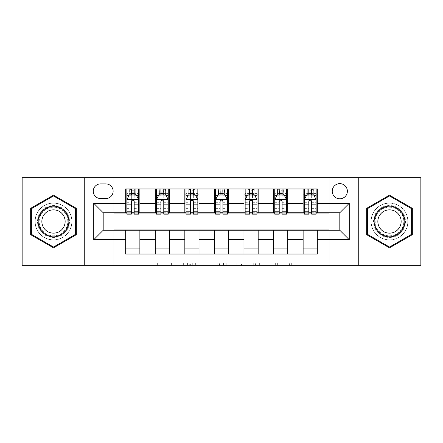 <?xml version="1.0" encoding="UTF-8"?>
<svg xmlns="http://www.w3.org/2000/svg" width="443" height="443" viewBox="0 0 443 443"><rect width="100%" height="100%" fill="white"/><g stroke="black" fill="none" stroke-linecap="round" stroke-linejoin="round"><path stroke-width="0.33" stroke-dasharray="2.21 1.66" d="M183.64 265.274L157.337 265.274L183.64 265.274L183.64 262.909L171.391 262.909L171.391 265.274L171.391 262.909L183.64 262.909L183.64 265.274L183.64 262.909L171.391 262.909L171.391 265.274L171.391 262.909L183.64 262.909L157.337 262.909L183.64 262.909M389.497 203.044A18.456 18.456 0 0 0 371.04 221.5A18.456 18.456 0 0 0 389.497 239.956A18.456 18.456 0 0 0 407.953 221.5A18.456 18.456 0 0 0 389.497 203.044A18.456 18.456 0 0 0 371.04 221.5A18.456 18.456 0 0 0 389.497 239.956A18.456 18.456 0 0 0 407.953 221.5A18.456 18.456 0 0 0 389.497 203.044M339.809 183.64A7.57 7.57 0 0 0 332.239 191.215A7.57 7.57 0 0 0 339.809 198.785A7.57 7.57 0 0 0 347.378 191.215A7.57 7.57 0 0 0 339.809 183.64M53.503 239.956A18.456 18.456 0 0 1 35.047 221.5A18.456 18.456 0 0 1 53.503 203.044A18.456 18.456 0 0 0 35.047 221.5A18.456 18.456 0 0 0 53.503 239.956A18.456 18.456 0 0 0 71.96 221.5A18.456 18.456 0 0 0 53.503 203.044A18.456 18.456 0 0 1 71.96 221.5A18.456 18.456 0 0 1 53.503 239.956M289.379 265.274L261.968 265.274L289.379 265.274L289.379 262.909L277.65 262.909L291.699 262.909L291.699 265.274L291.699 262.909L261.968 262.909L291.699 262.909L291.699 265.274L291.699 262.909L289.379 262.909L289.379 265.274M275.325 265.274L262.898 265.274L275.325 265.274L275.325 262.909L277.65 262.909L275.325 262.909L275.325 265.274L275.325 262.909L262.898 262.909L262.898 265.274L262.898 262.909L275.325 262.909L275.325 265.274M259.648 265.274L261.968 265.274L259.648 265.274L259.648 262.909L261.968 262.909L259.648 262.909L259.648 265.274M155.017 265.274L157.337 265.274L155.017 265.274L155.017 262.909L157.337 262.909L155.017 262.909L155.017 265.274M22.15 265.274L113.84 265.274L113.84 229.784L329.16 229.784L329.16 265.274L113.84 265.274L113.84 229.784L329.16 229.784L329.16 265.274L420.85 265.274L420.85 177.726L329.16 177.726L329.16 213.216L113.84 213.216L113.84 177.726L329.16 177.726L329.16 213.216L113.84 213.216L113.84 177.726L22.15 177.726L22.15 265.274M219.468 265.274L217.148 265.274L219.468 265.274L219.468 262.909L219.468 265.274M189.737 265.274L217.148 265.274L187.417 265.274L189.737 265.274L189.737 262.909L219.468 262.909L187.417 262.909L187.417 265.274L187.417 262.909L189.737 262.909L189.737 265.274M225.852 265.274L255.583 265.274L223.532 265.274L225.852 265.274L225.852 262.909L255.583 262.909L255.583 265.274L255.583 262.909L241.535 262.909L241.535 265.274M125.668 248.119L139.866 248.119L139.866 254.033L125.668 254.033L125.668 230.255M155.249 254.033L155.249 248.119L169.442 248.119L169.442 254.033L139.866 254.033M184.825 254.033L184.825 248.119L199.023 248.119L199.023 254.033L169.442 254.033M214.401 254.033L214.401 248.119L228.599 248.119L228.599 254.033L199.023 254.033M243.977 254.033L243.977 248.119L258.175 248.119L258.175 254.033L228.599 254.033M273.558 254.033L273.558 248.119L287.751 248.119L287.751 254.033L258.175 254.033M303.134 254.033L303.134 248.119L317.332 248.119L317.332 254.033L287.751 254.033M125.668 188.967L139.866 188.967L139.866 194.881L125.668 194.881L125.668 188.967M155.249 188.967L169.442 188.967L169.442 194.881L155.249 194.881L155.249 188.967L139.866 188.967M184.825 188.967L199.023 188.967L199.023 194.881L184.825 194.881L184.825 188.967L169.442 188.967M214.401 188.967L228.599 188.967L228.599 194.881L214.401 194.881L214.401 188.967L199.023 188.967M243.977 188.967L258.175 188.967L258.175 194.881L243.977 194.881L243.977 188.967L228.599 188.967M273.558 188.967L287.751 188.967L287.751 194.881L273.558 194.881L273.558 188.967L258.175 188.967M303.134 188.967L317.332 188.967L317.332 194.881L303.134 194.881L303.134 188.967L287.751 188.967M103.191 212.745L103.191 230.255L339.809 230.255L339.809 212.745L103.191 212.745M304.313 212.745L308.81 212.745M311.65 212.745L316.147 212.745M274.738 212.745L279.234 212.745M282.075 212.745L286.571 212.745M245.162 212.745L249.658 212.745M252.499 212.745L256.99 212.745M215.586 212.745L220.082 212.745M222.918 212.745L227.414 212.745M186.01 212.745L190.501 212.745M193.342 212.745L197.838 212.745M156.429 212.745L160.925 212.745M163.766 212.745L168.262 212.745M126.853 212.745L131.349 212.745M134.19 212.745L138.687 212.745M125.668 212.745L125.668 194.881M139.866 212.745L139.866 194.881M134.19 194.881L131.349 194.881M139.866 248.119L139.866 230.255M155.249 212.745L155.249 194.881M169.442 212.745L169.442 194.881M163.766 194.881L160.925 194.881M169.442 248.119L169.442 230.255M155.249 248.119L155.249 230.255M184.825 248.119L184.825 230.255M199.023 248.119L199.023 230.255M184.825 212.745L184.825 194.881M199.023 212.745L199.023 194.881M193.342 194.881L190.501 194.881M214.401 248.119L214.401 230.255M228.599 248.119L228.599 230.255M214.401 212.745L214.401 194.881M228.599 212.745L228.599 194.881M222.918 194.881L220.082 194.881M243.977 248.119L243.977 230.255M258.175 248.119L258.175 230.255M243.977 212.745L243.977 194.881M258.175 212.745L258.175 194.881M252.499 194.881L249.658 194.881M273.558 248.119L273.558 230.255M287.751 248.119L287.751 230.255M273.558 212.745L273.558 194.881M287.751 212.745L287.751 194.881M282.075 194.881L279.234 194.881M303.134 248.119L303.134 230.255M317.332 248.119L317.332 230.255M303.134 212.745L303.134 194.881M317.332 212.745L317.332 194.881M311.65 194.881L308.81 194.881M100.589 183.878A7.337 7.337 0 0 0 93.251 191.215A7.337 7.337 0 0 0 100.589 198.547L105.794 198.547A7.337 7.337 0 0 0 113.131 191.215A7.337 7.337 0 0 0 105.794 183.878L100.589 183.878M84.264 265.274L84.264 177.726M358.736 177.726L358.736 265.274M30.667 234.685L53.503 247.864L76.334 234.685L76.334 208.315L53.503 195.136L30.667 208.315L30.667 234.685M412.333 234.685L412.333 208.315L389.497 195.136L366.666 208.315L366.666 234.685L389.497 247.864L412.333 234.685M192.295 265.274L195.662 265.274L192.295 265.274L192.295 262.909L190.667 262.909L190.667 265.274L190.667 262.909L195.662 262.909L192.295 262.909L192.295 265.274M195.662 265.274L203.093 265.274L195.662 265.274L195.662 262.909L203.093 262.909L203.093 265.274L203.093 262.909L195.662 262.909L195.662 265.274M225.852 262.909L239.209 262.909L239.209 265.274L239.209 262.909L236.889 262.909L239.209 262.909L239.209 265.274L239.209 262.909L241.535 262.909M226.783 262.909L226.783 265.274L226.783 262.909M223.532 262.909L223.532 265.274L223.532 262.909M131.349 188.967L126.853 188.967L126.853 194.881L126.853 192.04L131.349 192.04L131.349 188.967L138.687 188.967L138.687 194.881L138.687 193.547L134.19 193.547M126.853 199.732L126.853 211.089L126.853 199.732L129.218 194.998L136.317 194.998L138.687 199.732L138.687 211.089L138.687 199.732M126.853 214.163L126.853 192.04L138.687 192.04L138.687 193.547M138.687 214.163L138.687 192.04L134.19 192.04L134.19 188.967M131.349 214.163L131.349 200.923L126.853 200.923M126.853 200.098L131.349 200.098L131.349 211.089L131.349 201.504C132.291 199.715 133.238 199.715 134.19 201.504L134.19 211.089L134.19 200.098L138.687 200.098M126.853 194.881L135.724 194.881L135.724 188.967L138.687 188.967M133.952 190.739L133.952 193.104L131.588 193.104L131.588 190.739L133.952 190.739L135.724 188.967L135.724 194.881L135.724 188.967L129.81 188.967L129.81 194.881L129.638 188.967L129.638 194.881M126.853 188.967L129.638 188.967M131.349 192.04L131.349 200.923M138.687 200.923L134.19 200.923L134.19 192.04M131.349 200.098L131.349 194.998M134.19 194.998L134.19 200.098M134.19 200.923L134.19 214.163M133.952 193.104L135.724 194.881L138.687 194.881M131.588 193.104L129.81 194.881M131.588 190.739L129.81 188.967M160.925 188.967L156.429 188.967L156.429 194.881L156.429 192.04L160.925 192.04L160.925 188.967L168.262 188.967L168.262 194.881L168.262 193.547L163.766 193.547M156.429 199.732L156.429 211.089L156.429 199.732L158.799 194.998L165.892 194.998L168.262 199.732L168.262 211.089L168.262 199.732M156.429 214.163L156.429 192.04L168.262 192.04L168.262 193.547M168.262 214.163L168.262 192.04L163.766 192.04L163.766 188.967M160.925 214.163L160.925 200.923L156.429 200.923M156.429 200.098L160.925 200.098L160.925 211.089L160.925 201.504C161.872 199.715 162.819 199.715 163.766 201.504L163.766 211.089L163.766 200.098L168.262 200.098M156.429 194.881L165.305 194.881L165.305 188.967L168.262 188.967M165.477 188.967L165.477 194.881L165.305 188.967L159.386 188.967L159.386 194.881L159.214 188.967L159.214 194.881M156.429 188.967L159.214 188.967M160.925 192.04L160.925 200.923M168.262 200.923L163.766 200.923L163.766 192.04M160.925 200.098L160.925 194.998M163.766 194.998L163.766 200.098M163.766 200.923L163.766 214.163M165.477 194.881L168.262 194.881M161.163 193.104L161.163 190.739L163.528 190.739L163.528 193.104L161.163 193.104L159.386 194.881M165.305 194.881L163.528 193.104M161.163 190.739L159.386 188.967M165.305 188.967L163.528 190.739M190.501 188.967L186.01 188.967L186.01 194.881L186.01 192.04L190.501 192.04L190.501 188.967L197.838 188.967L197.838 194.881L197.838 193.547L193.342 193.547M186.01 199.732L186.01 211.089L186.01 199.732L188.375 194.998L195.474 194.998L197.838 199.732L197.838 211.089L197.838 199.732M186.01 214.163L186.01 192.04L197.838 192.04L197.838 193.547M197.838 214.163L197.838 192.04L193.342 192.04L193.342 188.967M190.501 214.163L190.501 200.923L186.01 200.923M186.01 200.098L190.501 200.098L190.501 211.089L190.501 201.504C191.448 199.715 192.395 199.715 193.342 201.504L193.342 211.089L193.342 200.098L197.838 200.098M186.01 194.881L194.881 194.881L194.881 188.967L197.838 188.967M195.053 188.967L195.053 194.881L194.881 188.967L188.967 188.967L188.967 194.881L188.796 188.967L188.796 194.881M186.01 188.967L188.796 188.967M190.501 192.04L190.501 200.923M197.838 200.923L193.342 200.923L193.342 192.04M190.501 200.098L190.501 194.998M193.342 194.998L193.342 200.098M193.342 200.923L193.342 214.163M195.053 194.881L197.838 194.881M190.739 193.104L190.739 190.739L193.104 190.739L193.104 193.104L190.739 193.104L188.967 194.881M194.881 194.881L193.104 193.104M190.739 190.739L188.967 188.967M194.881 188.967L193.104 190.739M220.082 188.967L215.586 188.967L215.586 194.881L215.586 192.04L220.082 192.04L220.082 188.967L227.414 188.967L227.414 194.881L227.414 193.547L222.918 193.547M215.586 199.732L215.586 211.089L215.586 199.732L217.95 194.998L225.05 194.998L227.414 199.732L227.414 211.089L227.414 199.732M215.586 214.163L215.586 192.04L227.414 192.04L227.414 193.547M227.414 214.163L227.414 192.04L222.918 192.04L222.918 188.967M220.082 214.163L220.082 200.923L215.586 200.923M215.586 200.098L220.082 200.098L220.082 211.089L220.082 201.504C221.024 199.715 221.971 199.715 222.918 201.504L222.918 211.089L222.918 200.098L227.414 200.098M215.586 194.881L224.457 194.881L224.457 188.967L227.414 188.967M224.629 188.967L224.629 194.881L224.457 188.967L218.543 188.967L218.543 194.881L218.371 188.967L218.371 194.881M215.586 188.967L218.371 188.967M220.082 192.04L220.082 200.923M227.414 200.923L222.918 200.923L222.918 192.04M220.082 200.098L220.082 194.998M222.918 194.998L222.918 200.098M222.918 200.923L222.918 214.163M224.629 194.881L227.414 194.881M220.315 193.104L220.315 190.739L222.685 190.739L222.685 193.104L220.315 193.104L218.543 194.881M224.457 194.881L222.685 193.104M220.315 190.739L218.543 188.967M224.457 188.967L222.685 190.739M249.658 188.967L245.162 188.967L245.162 194.881L245.162 192.04L249.658 192.04L249.658 188.967L256.99 188.967L256.99 194.881L256.99 193.547L252.499 193.547M245.162 199.732L245.162 211.089L245.162 199.732L247.526 194.998L254.625 194.998L256.99 199.732L256.99 211.089L256.99 199.732M245.162 214.163L245.162 192.04L256.99 192.04L256.99 193.547M256.99 214.163L256.99 192.04L252.499 192.04L252.499 188.967M249.658 214.163L249.658 200.923L245.162 200.923M245.162 200.098L249.658 200.098L249.658 211.089L249.658 201.504C250.6 199.715 251.546 199.715 252.499 201.504L252.499 211.089L252.499 200.098L256.99 200.098M245.162 194.881L254.033 194.881L254.033 188.967L256.99 188.967M254.204 188.967L254.204 194.881L254.033 188.967L248.119 188.967L248.119 194.881L247.947 188.967L247.947 194.881M245.162 188.967L247.947 188.967M249.658 192.04L249.658 200.923M256.99 200.923L252.499 200.923L252.499 192.04M249.658 200.098L249.658 194.998M252.499 194.998L252.499 200.098M252.499 200.923L252.499 214.163M254.204 194.881L256.99 194.881M249.896 193.104L249.896 190.739L252.261 190.739L252.261 193.104L249.896 193.104L248.119 194.881M254.033 194.881L252.261 193.104M249.896 190.739L248.119 188.967M254.033 188.967L252.261 190.739M67.336 213.515A15.97 15.97 0 0 0 45.518 207.667A15.97 15.97 0 0 0 39.671 229.485A15.97 15.97 0 0 0 61.488 235.333A15.97 15.97 0 0 0 67.336 213.515M40.695 228.893A14.791 14.791 0 0 1 46.105 208.692A14.791 14.791 0 0 1 66.312 214.107A14.791 14.791 0 0 0 46.105 208.692A14.791 14.791 0 0 0 40.695 228.893A14.791 14.791 0 0 0 60.896 234.308A14.791 14.791 0 0 0 66.312 214.107A14.791 14.791 0 0 1 60.896 234.308A14.791 14.791 0 0 1 40.695 228.893A14.791 14.791 0 0 0 60.896 234.308A14.791 14.791 0 0 0 66.312 214.107M63.587 215.68A11.645 11.645 0 0 0 47.678 211.416A11.645 11.645 0 0 0 43.42 227.32A11.645 11.645 0 0 0 59.323 231.584A11.645 11.645 0 0 0 63.587 215.68M69.385 212.33A18.34 18.34 0 0 1 62.673 237.382A18.34 18.34 0 0 1 37.622 230.67A18.34 18.34 0 0 1 44.333 205.618A18.34 18.34 0 0 1 69.385 212.33A18.34 18.34 0 0 1 62.673 237.382A18.34 18.34 0 0 1 37.622 230.67A18.34 18.34 0 0 1 44.333 205.618A18.34 18.34 0 0 1 69.385 212.33M53.503 247.044L31.375 234.275L31.375 208.725L53.503 195.956L75.626 208.725L75.626 234.275L53.503 247.044M389.497 237.47A15.97 15.97 0 0 0 405.472 221.5A15.97 15.97 0 0 0 389.497 205.53A15.97 15.97 0 0 0 373.527 221.5A15.97 15.97 0 0 0 389.497 237.47M389.497 206.709A14.791 14.791 0 0 1 404.287 221.5A14.791 14.791 0 0 1 389.497 236.291A14.791 14.791 0 0 0 404.287 221.5A14.791 14.791 0 0 0 389.497 206.709A14.791 14.791 0 0 0 374.712 221.5A14.791 14.791 0 0 0 389.497 236.291A14.791 14.791 0 0 1 374.712 221.5A14.791 14.791 0 0 1 389.497 206.709A14.791 14.791 0 0 0 374.712 221.5A14.791 14.791 0 0 0 389.497 236.291M389.497 233.145A11.645 11.645 0 0 0 401.142 221.5A11.645 11.645 0 0 0 389.497 209.855A11.645 11.645 0 0 0 377.851 221.5A11.645 11.645 0 0 0 389.497 233.145M389.497 239.84A18.34 18.34 0 0 1 371.162 221.5A18.34 18.34 0 0 1 389.497 203.16A18.34 18.34 0 0 1 407.837 221.5A18.34 18.34 0 0 1 389.497 239.84A18.34 18.34 0 0 1 371.162 221.5A18.34 18.34 0 0 1 389.497 203.16A18.34 18.34 0 0 1 407.837 221.5A18.34 18.34 0 0 1 389.497 239.84M367.374 208.725L389.497 195.956L411.625 208.725L411.625 234.275L389.497 247.044L367.374 234.275L367.374 208.725M279.234 188.967L274.738 188.967L274.738 194.881L274.738 192.04L279.234 192.04L279.234 188.967L286.571 188.967L286.571 194.881L286.571 193.547L282.075 193.547M274.738 199.732L274.738 211.089L274.738 199.732L277.108 194.998L284.201 194.998L286.571 199.732L286.571 211.089L286.571 199.732M274.738 214.163L274.738 192.04L286.571 192.04L286.571 193.547M286.571 214.163L286.571 192.04L282.075 192.04L282.075 188.967M279.234 214.163L279.234 200.923L274.738 200.923M274.738 200.098L279.234 200.098L279.234 211.089L279.234 201.504C280.181 199.715 281.128 199.715 282.075 201.504L282.075 211.089L282.075 200.098L286.571 200.098M274.738 194.881L283.614 194.881L283.614 188.967L286.571 188.967M283.786 188.967L283.786 194.881L283.614 188.967L277.695 188.967L277.695 194.881L277.523 188.967L277.523 194.881M274.738 188.967L277.523 188.967M279.234 192.04L279.234 200.923M286.571 200.923L282.075 200.923L282.075 192.04M279.234 200.098L279.234 194.998M282.075 194.998L282.075 200.098M282.075 200.923L282.075 214.163M283.786 194.881L286.571 194.881M279.472 193.104L279.472 190.739L281.837 190.739L281.837 193.104L279.472 193.104L277.695 194.881M283.614 194.881L281.837 193.104M279.472 190.739L277.695 188.967M283.614 188.967L281.837 190.739M308.81 188.967L304.313 188.967L304.313 194.881L304.313 192.04L308.81 192.04L308.81 188.967L316.147 188.967L316.147 194.881L316.147 193.547L311.65 193.547M304.313 199.732L304.313 211.089L304.313 199.732L306.683 194.998L313.782 194.998L316.147 199.732L316.147 211.089L316.147 199.732M304.313 214.163L304.313 192.04L316.147 192.04L316.147 193.547M316.147 214.163L316.147 192.04L311.65 192.04L311.65 188.967M308.81 214.163L308.81 200.923L304.313 200.923M304.313 200.098L308.81 200.098L308.81 211.089L308.81 201.504C309.757 199.715 310.704 199.715 311.65 201.504L311.65 211.089L311.65 200.098L316.147 200.098M304.313 194.881L313.19 194.881L313.19 188.967L316.147 188.967M313.362 188.967L313.362 194.881L313.19 188.967L307.276 188.967L307.276 194.881L307.104 188.967L307.104 194.881M304.313 188.967L307.104 188.967M308.81 192.04L308.81 200.923M316.147 200.923L311.65 200.923L311.65 192.04M308.81 200.098L308.81 194.998M311.65 194.998L311.65 200.098M311.65 200.923L311.65 214.163M313.362 194.881L316.147 194.881M309.048 193.104L309.048 190.739L311.412 190.739L311.412 193.104L309.048 193.104L307.276 194.881M313.19 194.881L311.412 193.104M309.048 190.739L307.276 188.967M313.19 188.967L311.412 190.739M182.018 262.909L182.018 265.274L182.018 262.909M178.822 262.909L178.822 265.274L178.822 262.909M157.337 262.909L157.337 265.274L157.337 262.909M217.148 262.909L217.148 265.274L217.148 262.909M253.263 262.909L253.263 265.274L253.263 262.909M236.889 262.909L236.889 265.274L236.889 262.909M229.109 262.909L229.109 265.274L229.109 262.909M277.65 262.909L277.65 265.274L277.65 262.909M261.968 262.909L261.968 265.274L261.968 262.909M126.914 199.61L138.626 199.61M126.853 208.625L131.349 208.625M131.349 196.111L126.853 196.111M138.687 196.111L134.19 196.111M129.079 195.285L131.349 195.285M134.19 195.285L136.461 195.285M134.19 208.625L138.687 208.625M126.853 202.285L131.349 202.285M134.19 202.285L138.687 202.285M131.349 193.547L126.853 193.547M135.896 188.967L135.896 194.881M156.49 199.61L168.202 199.61M156.429 208.625L160.925 208.625M160.925 196.111L156.429 196.111M168.262 196.111L163.766 196.111M158.655 195.285L160.925 195.285M163.766 195.285L166.036 195.285M163.766 208.625L168.262 208.625M156.429 202.285L160.925 202.285M163.766 202.285L168.262 202.285M160.925 193.547L156.429 193.547M186.066 199.61L197.777 199.61M186.01 208.625L190.501 208.625M190.501 196.111L186.01 196.111M197.838 196.111L193.342 196.111M188.231 195.285L190.501 195.285M193.342 195.285L195.612 195.285M193.342 208.625L197.838 208.625M186.01 202.285L190.501 202.285M193.342 202.285L197.838 202.285M190.501 193.547L186.01 193.547M215.641 199.61L227.359 199.61M215.586 208.625L220.082 208.625M220.082 196.111L215.586 196.111M227.414 196.111L222.918 196.111M217.806 195.285L220.082 195.285M222.918 195.285L225.194 195.285M222.918 208.625L227.414 208.625M215.586 202.285L220.082 202.285M222.918 202.285L227.414 202.285M220.082 193.547L215.586 193.547M245.223 199.61L256.934 199.61M245.162 208.625L249.658 208.625M249.658 196.111L245.162 196.111M256.99 196.111L252.499 196.111M247.388 195.285L249.658 195.285M252.499 195.285L254.769 195.285M252.499 208.625L256.99 208.625M245.162 202.285L249.658 202.285M252.499 202.285L256.99 202.285M249.658 193.547L245.162 193.547M41.116 228.654A14.303 14.303 0 0 1 46.349 209.113A14.303 14.303 0 0 1 65.891 214.346A14.303 14.303 0 0 1 60.652 233.887A14.303 14.303 0 0 1 41.116 228.654M389.497 207.197A14.303 14.303 0 0 1 403.8 221.5A14.303 14.303 0 0 1 389.497 235.803A14.303 14.303 0 0 1 375.193 221.5A14.303 14.303 0 0 1 389.497 207.197M274.798 199.61L286.51 199.61M274.738 208.625L279.234 208.625M279.234 196.111L274.738 196.111M286.571 196.111L282.075 196.111M276.964 195.285L279.234 195.285M282.075 195.285L284.345 195.285M282.075 208.625L286.571 208.625M274.738 202.285L279.234 202.285M282.075 202.285L286.571 202.285M279.234 193.547L274.738 193.547M304.374 199.61L316.086 199.61M304.313 208.625L308.81 208.625M308.81 196.111L304.313 196.111M316.147 196.111L311.65 196.111M306.539 195.285L308.81 195.285M311.65 195.285L313.921 195.285M311.65 208.625L316.147 208.625M304.313 202.285L308.81 202.285M311.65 202.285L316.147 202.285M308.81 193.547L304.313 193.547M126.853 211.089L131.349 211.089M134.19 211.089L138.687 211.089M156.429 211.089L160.925 211.089M163.766 211.089L168.262 211.089M186.01 211.089L190.501 211.089M193.342 211.089L197.838 211.089M215.586 211.089L220.082 211.089M222.918 211.089L227.414 211.089M245.162 211.089L249.658 211.089M252.499 211.089L256.99 211.089M274.738 211.089L279.234 211.089M282.075 211.089L286.571 211.089M304.313 211.089L308.81 211.089M311.65 211.089L316.147 211.089"/><path stroke-width="0.66" d="M339.809 183.64A7.57 7.57 0 0 0 332.239 191.215A7.57 7.57 0 0 0 339.809 198.785A7.57 7.57 0 0 0 347.378 191.215A7.57 7.57 0 0 0 339.809 183.64M358.736 265.274L420.85 265.274L420.85 177.726L358.736 177.726L358.736 265.274L84.264 265.274L84.264 177.726L22.15 177.726L22.15 265.274L84.264 265.274M100.589 198.547L105.794 198.547A7.337 7.337 0 0 0 113.131 191.215A7.337 7.337 0 0 0 105.794 183.878L100.589 183.878A7.337 7.337 0 0 0 93.251 191.215A7.337 7.337 0 0 0 100.589 198.547M358.736 177.726L84.264 177.726M125.668 239.718L93.728 239.718L93.728 203.282L125.668 203.282L125.668 212.745L103.191 212.745L103.191 230.255L125.668 230.255L125.668 254.033L317.332 254.033L317.332 230.255L339.809 230.255L339.809 212.745L317.332 212.745L317.332 203.282L349.272 203.282L349.272 239.718L317.332 239.718M317.332 203.282L317.332 188.967L125.668 188.967L125.668 203.282M303.134 188.967L303.134 212.745L304.313 212.745M308.81 212.745L311.65 212.745M316.147 212.745L317.332 212.745M303.134 212.745L286.571 212.745M273.558 188.967L273.558 212.745L274.738 212.745M279.234 212.745L282.075 212.745M273.558 212.745L256.99 212.745M243.977 188.967L243.977 212.745L245.162 212.745M249.658 212.745L252.499 212.745M243.977 212.745L227.414 212.745M214.401 188.967L214.401 212.745L215.586 212.745M220.082 212.745L222.918 212.745M214.401 212.745L197.838 212.745M184.825 188.967L184.825 212.745L186.01 212.745M190.501 212.745L193.342 212.745M184.825 212.745L168.262 212.745M155.249 188.967L155.249 212.745L156.429 212.745M160.925 212.745L163.766 212.745M155.249 212.745L138.687 212.745M125.668 212.745L126.853 212.745M131.349 212.745L134.19 212.745M125.668 230.255L139.866 230.255L139.866 254.033M317.332 230.255L139.866 230.255M139.866 188.967L139.866 212.745M125.668 194.881L126.853 194.881M131.349 194.881L134.19 194.881M138.687 194.881L139.866 194.881M125.668 248.119L139.866 248.119M155.249 230.255L155.249 254.033M169.442 188.967L169.442 212.745M155.249 194.881L156.429 194.881M160.925 194.881L163.766 194.881M168.262 194.881L169.442 194.881M169.442 230.255L169.442 254.033M155.249 248.119L169.442 248.119M184.825 230.255L184.825 254.033M199.023 230.255L199.023 254.033M184.825 248.119L199.023 248.119M199.023 188.967L199.023 212.745M184.825 194.881L186.01 194.881M190.501 194.881L193.342 194.881M197.838 194.881L199.023 194.881M214.401 230.255L214.401 254.033M228.599 230.255L228.599 254.033M214.401 248.119L228.599 248.119M228.599 188.967L228.599 212.745M214.401 194.881L215.586 194.881M220.082 194.881L222.918 194.881M227.414 194.881L228.599 194.881M243.977 230.255L243.977 254.033M258.175 230.255L258.175 254.033M243.977 248.119L258.175 248.119M258.175 188.967L258.175 212.745M243.977 194.881L245.162 194.881M249.658 194.881L252.499 194.881M256.99 194.881L258.175 194.881M273.558 230.255L273.558 254.033M287.751 230.255L287.751 254.033M273.558 248.119L287.751 248.119M287.751 188.967L287.751 212.745M273.558 194.881L274.738 194.881M279.234 194.881L282.075 194.881M286.571 194.881L287.751 194.881M303.134 230.255L303.134 254.033M303.134 248.119L317.332 248.119M303.134 194.881L304.313 194.881M308.81 194.881L311.65 194.881M316.147 194.881L317.332 194.881M103.191 212.745L93.728 203.282M103.191 230.255L93.728 239.718M349.272 203.282L339.809 212.745M349.272 239.718L339.809 230.255M53.503 247.864L76.334 234.685L76.334 208.315L53.503 195.136L30.667 208.315L30.667 234.685L53.503 247.864M412.333 208.315L389.497 195.136L366.666 208.315L366.666 234.685L389.497 247.864L412.333 234.685L412.333 208.315M134.19 192.04L131.349 192.04M138.687 211.2L134.19 211.2L134.19 214.163L138.687 214.163L138.687 199.732L136.317 194.998L129.218 194.998L126.853 199.732L126.853 214.163L131.349 214.163L131.349 211.2L126.853 211.2M126.853 199.732L126.853 188.967M138.687 199.732L138.687 188.967M131.349 194.998L131.349 188.967M134.19 188.967L134.19 194.998M134.19 211.2L134.19 201.504C133.243 199.682 132.296 199.682 131.349 201.504L131.349 211.2M163.766 192.04L160.925 192.04M168.262 211.2L163.766 211.2L163.766 214.163L168.262 214.163L168.262 199.732L165.892 194.998L158.799 194.998L156.429 199.732L156.429 214.163L160.925 214.163L160.925 211.2L156.429 211.2M156.429 199.732L156.429 188.967M168.262 199.732L168.262 188.967M160.925 194.998L160.925 188.967M163.766 188.967L163.766 194.998M163.766 211.2L163.766 201.504C162.819 199.682 161.872 199.682 160.925 201.504L160.925 211.2M193.342 192.04L190.501 192.04M197.838 211.2L193.342 211.2L193.342 214.163L197.838 214.163L197.838 199.732L195.474 194.998L188.375 194.998L186.01 199.732L186.01 214.163L190.501 214.163L190.501 211.2L186.01 211.2M186.01 199.732L186.01 188.967M197.838 199.732L197.838 188.967M190.501 194.998L190.501 188.967M193.342 188.967L193.342 194.998M193.342 211.2L193.342 201.504C192.395 199.682 191.454 199.682 190.501 201.504L190.501 211.2M222.918 192.04L220.082 192.04M227.414 211.2L222.918 211.2L222.918 214.163L227.414 214.163L227.414 199.732L225.05 194.998L217.95 194.998L215.586 199.732L215.586 214.163L220.082 214.163L220.082 211.2L215.586 211.2M215.586 199.732L215.586 188.967M227.414 199.732L227.414 188.967M220.082 194.998L220.082 188.967M222.918 188.967L222.918 194.998M222.918 211.2L222.918 201.504C221.976 199.682 221.029 199.682 220.082 201.504L220.082 211.2M252.499 192.04L249.658 192.04M256.99 211.2L252.499 211.2L252.499 214.163L256.99 214.163L256.99 199.732L254.625 194.998L247.526 194.998L245.162 199.732L245.162 214.163L249.658 214.163L249.658 211.2L245.162 211.2M245.162 199.732L245.162 188.967M256.99 199.732L256.99 188.967M249.658 194.998L249.658 188.967M252.499 188.967L252.499 194.998M252.499 211.2L252.499 201.504C251.552 199.682 250.605 199.682 249.658 201.504L249.658 211.2M66.821 213.808A15.378 15.378 0 0 0 45.812 208.182A15.378 15.378 0 0 0 40.18 229.192A15.378 15.378 0 0 0 61.189 234.818A15.378 15.378 0 0 0 66.821 213.808M63.587 215.68A11.645 11.645 0 0 0 47.678 211.416A11.645 11.645 0 0 0 43.42 227.32A11.645 11.645 0 0 0 59.323 231.584A11.645 11.645 0 0 0 63.587 215.68M53.503 247.044L31.375 234.275L31.375 208.725L53.503 195.956L75.626 208.725L75.626 234.275L53.503 247.044M389.497 236.878A15.378 15.378 0 0 0 404.88 221.5A15.378 15.378 0 0 0 389.497 206.122A15.378 15.378 0 0 0 374.119 221.5A15.378 15.378 0 0 0 389.497 236.878M389.497 233.145A11.645 11.645 0 0 0 401.142 221.5A11.645 11.645 0 0 0 389.497 209.855A11.645 11.645 0 0 0 377.851 221.5A11.645 11.645 0 0 0 389.497 233.145M367.374 208.725L389.497 195.956L411.625 208.725L411.625 234.275L389.497 247.044L367.374 234.275L367.374 208.725M282.075 192.04L279.234 192.04M286.571 211.2L282.075 211.2L282.075 214.163L286.571 214.163L286.571 199.732L284.201 194.998L277.108 194.998L274.738 199.732L274.738 214.163L279.234 214.163L279.234 211.2L274.738 211.2M274.738 199.732L274.738 188.967M286.571 199.732L286.571 188.967M279.234 194.998L279.234 188.967M282.075 188.967L282.075 194.998M282.075 211.2L282.075 201.504C281.128 199.682 280.181 199.682 279.234 201.504L279.234 211.2M311.65 192.04L308.81 192.04M316.147 211.2L311.65 211.2L311.65 214.163L316.147 214.163L316.147 199.732L313.782 194.998L306.683 194.998L304.313 199.732L304.313 214.163L308.81 214.163L308.81 211.2L304.313 211.2M304.313 199.732L304.313 188.967M316.147 199.732L316.147 188.967M308.81 194.998L308.81 188.967M311.65 188.967L311.65 194.998M311.65 211.2L311.65 201.504C310.704 199.682 309.762 199.682 308.81 201.504L308.81 211.2M155.249 239.718L139.866 239.718M155.249 203.282L139.866 203.282M184.825 203.282L169.442 203.282M184.825 239.718L169.442 239.718M214.401 203.282L199.023 203.282M214.401 239.718L199.023 239.718M243.977 203.282L228.599 203.282M243.977 239.718L228.599 239.718M273.558 203.282L258.175 203.282M273.558 239.718L258.175 239.718M303.134 203.282L287.751 203.282M303.134 239.718L287.751 239.718M138.626 199.61L126.914 199.61M126.853 195.285L129.079 195.285M136.461 195.285L138.687 195.285M131.349 204.854L126.853 204.854M138.687 204.854L134.19 204.854M134.19 193.547L131.349 193.547M168.202 199.61L156.49 199.61M156.429 195.285L158.655 195.285M166.036 195.285L168.262 195.285M160.925 204.854L156.429 204.854M168.262 204.854L163.766 204.854M163.766 193.547L160.925 193.547M197.777 199.61L186.066 199.61M186.01 195.285L188.231 195.285M195.612 195.285L197.838 195.285M190.501 204.854L186.01 204.854M197.838 204.854L193.342 204.854M193.342 193.547L190.501 193.547M227.359 199.61L215.641 199.61M215.586 195.285L217.806 195.285M225.194 195.285L227.414 195.285M220.082 204.854L215.586 204.854M227.414 204.854L222.918 204.854M222.918 193.547L220.082 193.547M256.934 199.61L245.223 199.61M245.162 195.285L247.388 195.285M254.769 195.285L256.99 195.285M249.658 204.854L245.162 204.854M256.99 204.854L252.499 204.854M252.499 193.547L249.658 193.547M286.51 199.61L274.798 199.61M274.738 195.285L276.964 195.285M284.345 195.285L286.571 195.285M279.234 204.854L274.738 204.854M286.571 204.854L282.075 204.854M282.075 193.547L279.234 193.547M316.086 199.61L304.374 199.61M304.313 195.285L306.539 195.285M313.921 195.285L316.147 195.285M308.81 204.854L304.313 204.854M316.147 204.854L311.65 204.854M311.65 193.547L308.81 193.547"/></g></svg>
